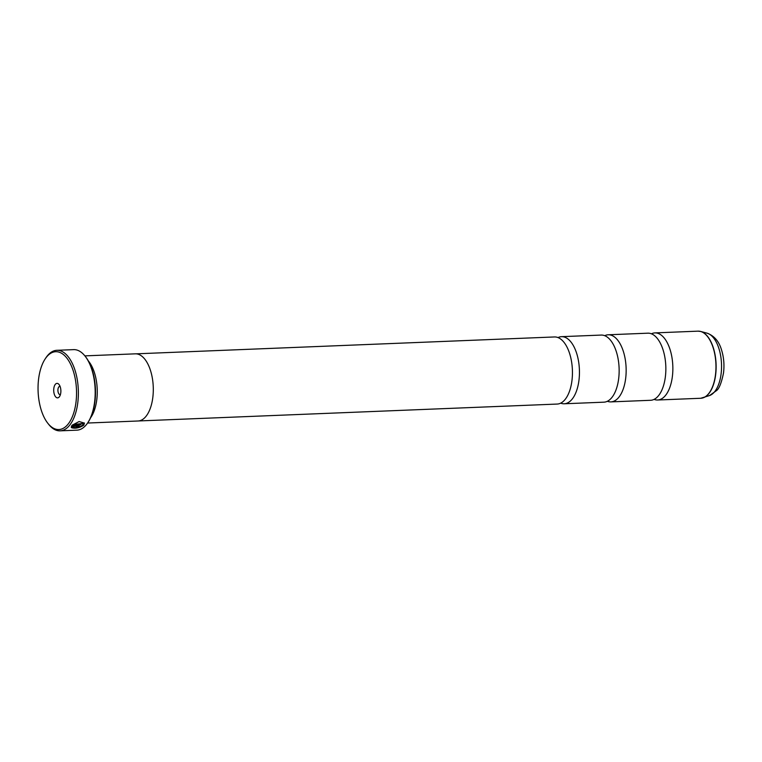 <?xml version="1.0" encoding="UTF-8"?>
<svg xmlns="http://www.w3.org/2000/svg" width="762" height="762" viewBox="0 0 762 762"><rect width="100%" height="100%" fill="white"/><g stroke="black" fill="none" stroke-linecap="round" stroke-linejoin="round"><path stroke-width="1.14" d="M607.381 401.269A33.585 16.564 -92.3 0 0 610.914 401.888L650.605 400.288A33.585 16.564 -92.3 0 0 658.216 396.05A33.585 16.564 -92.3 0 0 661.445 391.001A33.585 16.564 -92.3 0 0 659.444 341.567A33.585 16.564 -92.3 0 0 647.9 333.185L608.2 334.785A33.585 16.564 -92.3 0 0 604.733 335.69M560.67 403.155A33.585 16.564 -92.3 0 0 564.204 403.774L603.904 402.174A33.585 16.564 -92.3 0 0 611.515 397.935A33.585 16.564 -92.3 0 0 614.744 392.878A33.585 16.564 -92.3 0 0 612.743 343.452A33.585 16.564 -92.3 0 0 601.199 335.07L561.499 336.671A33.585 16.564 -92.3 0 0 558.032 337.576M138.703 420.948L557.203 404.06A33.585 16.564 -92.3 0 0 564.813 399.821A33.585 16.564 -92.3 0 0 568.033 394.764A33.585 16.564 -92.3 0 0 566.042 345.338A33.585 16.564 -92.3 0 0 554.498 336.956L135.998 353.835M84.401 422.986L83.725 424.929C79.515 427.653 75.495 428.52 71.666 427.539M82.677 425.11L82.591 425.215C79.305 427.415 76.124 428.139 73.028 427.358L71.733 427.777C75.562 428.758 79.581 427.882 83.791 425.167L84.439 423.11L79.105 421.548L72.161 425.196L80.562 424.853A40.3 19.869 -92.3 0 0 81.124 424.139L74.247 424.415L83.134 423.567L82.677 425.11M79.096 426.482L78.181 425.615L71.58 425.882L71.323 427.434L72.523 426.453L77.591 426.253L76.991 426.844A40.3 19.869 87.7 0 1 76.381 427.406L79.296 425.996M67.694 424.625A38.957 19.212 -92.3 0 0 73.504 371.675A38.957 19.212 -92.3 0 0 46.901 356.616A38.957 19.212 -92.3 0 0 45.12 358.997A38.957 19.212 -92.3 0 0 47.711 423.129A38.957 19.212 -92.3 0 0 67.694 424.625M45.12 358.997L45.863 357.864A40.3 19.869 87.7 0 1 47.711 355.397A40.3 19.869 87.7 0 1 56.836 350.31A40.3 19.869 87.7 0 1 77.333 380.057A40.3 19.869 87.7 0 1 69.218 425.748A40.3 19.869 87.7 0 1 60.084 430.844A40.3 19.869 87.7 0 1 48.549 424.196L47.711 423.129M55.359 384.296A7.258 3.581 -92.3 0 0 54.273 394.154A7.258 3.581 -92.3 0 0 59.226 396.954A7.258 3.581 -92.3 0 0 59.56 396.516A7.258 3.581 -92.3 0 0 59.084 384.572A7.258 3.581 -92.3 0 0 55.359 384.296M60.065 386.372A4.162 2.057 -92.3 0 0 59.807 386.353A4.162 2.057 -92.3 0 0 58.864 386.877A4.162 2.057 -92.3 0 0 58.026 391.601A4.162 2.057 -92.3 0 0 60.15 394.678A4.162 2.057 -92.3 0 0 60.398 394.63M85.192 356.273L85.696 356.921A39.491 19.479 87.7 0 1 88.316 421.929L87.868 422.615A40.3 19.869 -92.3 0 0 85.192 356.273A40.3 19.869 -92.3 0 0 73.647 349.634L56.836 350.31M60.084 430.844L76.895 430.159A40.3 19.869 -92.3 0 0 86.03 425.072A40.3 19.869 -92.3 0 0 87.868 422.615M90.63 417.719A33.604 16.573 -92.3 0 0 88.344 360.931M654.082 399.383A33.585 16.564 -92.3 0 0 657.616 400.002A33.585 16.564 -92.3 0 0 665.226 395.764A33.585 16.564 -92.3 0 0 671.989 357.692A33.585 16.564 -92.3 0 0 654.901 332.899A33.585 16.564 -92.3 0 0 651.434 333.804M610.914 401.888A33.585 16.564 -92.3 0 0 618.515 397.65A33.585 16.564 -92.3 0 0 625.288 359.578A33.585 16.564 -92.3 0 0 608.2 334.785M87.582 423.034L138.046 420.995A33.604 16.573 -92.3 0 0 145.656 416.757A33.604 16.573 -92.3 0 0 152.429 378.647A33.604 16.573 -92.3 0 0 135.331 353.835L84.877 355.873M564.204 403.774A33.585 16.564 -92.3 0 0 571.814 399.536A33.585 16.564 -92.3 0 0 578.577 361.455A33.585 16.564 -92.3 0 0 561.499 336.671M72.609 426.996L72.447 426.225L72.542 426.768L71.247 427.196M79.029 426.244L76.305 427.168M77.514 426.015L72.447 426.225L72.542 426.768M80.867 424.148A40.3 19.869 87.7 0 1 80.486 424.625L80.562 424.853M80.486 424.625L72.409 424.948M83.087 423.453L74.247 424.415M657.616 400.002L700.726 398.269A33.585 16.564 -92.3 0 0 708.327 394.03A33.585 16.564 -92.3 0 0 715.099 355.949A33.585 16.564 -92.3 0 0 698.011 331.156L700.726 331.47A33.557 16.545 87.7 0 1 715.623 358.445A33.557 16.545 87.7 0 1 708.508 393.992A33.557 16.545 87.7 0 1 703.393 397.745A33.557 16.545 87.7 0 1 702.04 398.107M699.345 331.213A33.557 16.545 87.7 0 1 700.726 331.47L707.05 333.165C714.299 335.794 719.185 341.547 721.69 350.434C723.871 357.702 724.471 365.236 723.5 373.037C721.509 382.734 719.214 388.563 716.604 390.535L709.565 395.545A31.585 15.573 -92.3 0 0 714.375 392.02A31.585 15.573 -92.3 0 0 721.071 358.55A31.585 15.573 -92.3 0 0 707.05 333.165M698.011 331.156L654.901 332.899M709.565 395.545L700.726 398.269"/></g></svg>

